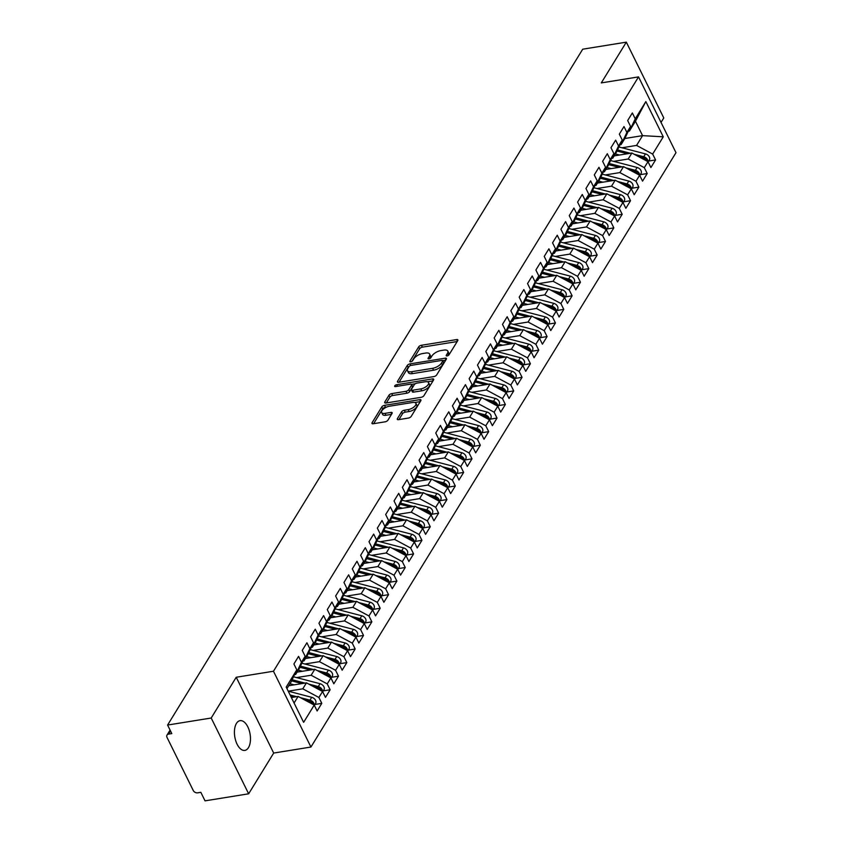 <?xml version="1.0" encoding="UTF-8"?>
<svg xmlns="http://www.w3.org/2000/svg" width="843" height="843" viewBox="0 0 843 843"><rect width="100%" height="100%" fill="white"/><g stroke="black" fill="none" stroke-linecap="round" stroke-linejoin="round"><path stroke-width="1.26" d="M447.106 355.925A1.612 0.717 -26.3 0 0 449.045 354.766L457.749 340.604A2.308 1.012 -26.3 0 0 457.865 339.887A2.308 1.012 -26.3 0 0 456.611 339.581L421.426 345.272A2.308 1.012 -26.3 0 0 418.655 346.916L409.951 361.089A1.612 0.717 -26.3 0 0 409.867 361.584A1.612 0.717 -26.3 0 0 410.741 361.795A1.612 0.717 -26.3 0 0 412.691 360.646L413.818 358.812A7.397 3.256 -26.3 0 1 422.691 353.533L425.62 353.059A7.397 3.256 -26.3 0 1 429.624 354.049A7.397 3.256 -26.3 0 1 429.256 356.315L428.128 358.149A1.612 0.717 -26.3 0 0 428.044 358.644A1.612 0.717 -26.3 0 0 428.929 358.855A1.612 0.717 -26.3 0 0 430.868 357.706L431.995 355.872A7.397 3.256 -26.3 0 1 440.868 350.593L443.797 350.119A7.397 3.256 -26.3 0 1 447.812 351.109A7.397 3.256 -26.3 0 1 447.433 353.375L446.305 355.209A1.612 0.717 -26.3 0 0 446.232 355.704A1.612 0.717 -26.3 0 0 447.106 355.925M248.443 747.657A15.058 7.756 80.8 0 0 249.191 730.375A15.058 7.756 80.8 0 0 240.044 720.66A15.058 7.756 80.8 0 0 236.451 723.399A15.058 7.756 80.8 0 0 235.703 740.681A15.058 7.756 80.8 0 0 244.849 750.396A15.058 7.756 80.8 0 0 248.443 747.657M397.401 418.634A2.308 1.012 -26.3 0 0 397.285 419.34A2.308 1.012 -26.3 0 0 398.539 419.656L408.412 418.054A2.308 1.012 -26.3 0 0 411.184 416.41L420.847 400.667A2.308 1.012 -26.3 0 0 420.963 399.961A2.308 1.012 -26.3 0 0 419.719 399.656L384.524 405.335A2.308 1.012 -26.3 0 0 381.753 406.99L372.09 422.722A2.308 1.012 -26.3 0 0 371.974 423.428A2.308 1.012 -26.3 0 0 373.228 423.744L385.146 421.816A2.308 1.012 -26.3 0 0 387.928 420.162L392.058 413.428A2.308 1.012 -26.3 0 0 392.174 412.722A2.308 1.012 -26.3 0 0 390.92 412.417L385.009 413.365A6.175 2.719 -26.3 0 1 381.658 412.543A6.175 2.719 -26.3 0 1 383.576 408.908A6.175 2.719 -26.3 0 1 389.392 406.231L412.554 402.49A6.175 2.719 -26.3 0 1 415.905 403.323A6.175 2.719 -26.3 0 1 413.997 406.958A6.175 2.719 -26.3 0 1 408.181 409.624L404.313 410.246A2.308 1.012 -26.3 0 0 401.542 411.9L397.401 418.634L397.917 419.677M661.038 122.414L663.778 117.946L626.328 42.15L582.713 49.2L167.588 725.054L171.803 733.589L168.611 734.095A3.53 2.592 -148.4 0 0 167.009 735.096A3.53 2.592 -148.4 0 0 167.03 737.425L193.247 790.481A3.53 2.592 -148.4 0 0 197.641 792.841L200.834 792.325L205.039 800.85L248.653 793.8L273.69 753.052L310.93 747.035L273.469 671.239L236.23 677.256L211.203 718.015L167.588 725.054M626.328 42.15L601.291 82.909L638.53 76.892L273.469 671.239M433.882 376.589A2.308 1.012 -26.3 0 0 436.663 374.935L446.326 359.202A2.308 1.012 -26.3 0 0 446.442 358.496A2.308 1.012 -26.3 0 0 445.188 358.18L410.004 363.87A2.308 1.012 -26.3 0 0 407.232 365.514L397.559 381.257A2.308 1.012 -26.3 0 0 397.443 381.963A2.308 1.012 -26.3 0 0 398.697 382.269L433.882 376.589M433.587 379.94L423.924 395.673A2.308 1.012 -26.3 0 1 421.152 397.316L385.957 403.007A2.308 1.012 -26.3 0 1 384.714 402.701A2.308 1.012 -26.3 0 1 384.829 401.985L388.96 395.251A2.308 1.012 -26.3 0 1 391.732 393.607L406.01 391.3A2.308 1.012 -26.3 0 0 408.781 389.656L411.521 385.188A2.308 1.012 -26.3 0 0 411.637 384.471A2.308 1.012 -26.3 0 0 410.393 384.166L395.536 386.568A1.612 0.717 -26.3 0 1 394.65 386.347A1.612 0.717 -26.3 0 1 395.156 385.399A1.612 0.717 -26.3 0 1 396.674 384.703L432.448 378.918A2.308 1.012 -26.3 0 1 433.702 379.234A2.308 1.012 -26.3 0 1 433.587 379.94M310.93 747.035L675.991 152.678L638.53 76.892M624.821 138.505L642.566 135.639L663.262 136.819L645.843 101.582L635.243 118.831L632.345 112.951L627.666 120.56L630.575 126.439L626.897 132.414L623.999 126.545L619.32 134.153L622.229 140.022L618.551 145.997L615.653 140.128L610.975 147.736L613.883 153.605L610.216 159.59L607.308 153.711L602.64 161.319L605.537 167.199L601.87 173.173L598.962 167.293L594.294 174.901L597.192 180.781L593.525 186.756L590.616 180.887L585.948 188.495L588.846 194.364L585.179 200.339L582.271 194.47L577.603 202.078L580.5 207.947L576.833 213.922L573.935 208.052L569.257 215.66L572.165 221.53L568.488 227.515L565.59 221.635L560.911 229.243L563.819 235.123L560.142 241.098L557.244 235.218L552.565 242.826L555.474 248.706L551.807 254.681L548.898 248.811L544.23 256.42L547.128 262.289L543.461 268.264L540.553 262.394L535.885 270.002L538.782 275.872L535.115 281.857L532.207 275.977L527.539 283.585L530.437 289.465L526.77 295.44L523.861 289.56L519.193 297.168L522.091 303.048L518.424 309.023L515.526 303.153L510.847 310.761L513.756 316.631L510.078 322.606L507.18 316.736L502.502 324.344L505.41 330.214L501.733 336.188L498.835 330.319L494.156 337.927L497.064 343.796L493.387 349.782L490.489 343.902L485.821 351.51L488.719 357.39L485.052 363.365L482.143 357.485L477.475 365.093L480.373 370.973L476.706 376.947L473.798 371.078L469.129 378.686L472.027 384.556L468.36 390.53L465.452 384.661L460.784 392.269L463.682 398.138L460.015 404.124L457.117 398.244L452.438 405.852L455.346 411.721L451.669 417.706L448.771 411.827L444.092 419.435L447.001 425.315L443.323 431.289L440.425 425.42L435.747 433.017L438.655 438.897L434.977 444.872L432.08 439.003L427.412 446.611L430.309 452.48L426.642 458.455L423.734 452.586L419.066 460.194L421.964 466.063L418.297 472.048L415.388 466.168L410.72 473.777L413.618 479.656L409.951 485.631L407.043 479.751L402.374 487.359L405.272 493.239L401.605 499.214L398.707 493.345L394.029 500.953L396.937 506.822L393.26 512.797L390.362 506.928L385.683 514.536L388.591 520.405L384.914 526.38L382.016 520.51L377.337 528.118L380.246 533.988L376.568 539.973L373.67 534.093L369.002 541.701L371.9 547.581L368.233 553.556L365.325 547.676L360.656 555.284L363.554 561.164L359.887 567.139L356.979 561.269L352.311 568.877L355.209 574.747L351.542 580.722L348.633 574.852L343.965 582.46L346.863 588.33L343.196 594.315L340.298 588.435L335.619 596.043L338.528 601.923L334.85 607.898L331.952 602.018L327.274 609.626L330.182 615.506L326.504 621.481L323.607 615.611L318.928 623.219L321.836 629.089L318.159 635.064L315.261 629.194L310.593 636.802L313.491 642.672L309.824 648.646L306.915 642.777L302.247 650.385L305.145 656.254L301.478 662.24L298.57 656.36L293.901 663.968L296.799 669.848L291.004 682.04L286.957 688.615M663.262 136.819L652.661 154.069L636.56 145.417L621.997 147.778M648.71 161.055L655.569 159.949L652.661 154.069M655.569 159.949L650.891 167.557L647.993 161.677L644.315 167.662L628.214 159.011L613.651 161.361M640.374 174.638L647.224 173.532L644.315 167.662M647.224 173.532L642.545 181.14L639.647 175.27L635.97 181.245L619.868 172.594L605.306 174.944M632.029 188.221L638.878 187.114L635.97 181.245M638.878 187.114L634.199 194.722L631.302 188.853L627.635 194.828L611.523 186.177L596.96 188.526M623.683 201.814L630.532 200.708L627.635 194.828M630.532 200.708L625.864 208.316L622.956 202.436L619.289 208.411L603.177 199.759L588.625 202.12M615.337 215.397L622.187 214.291L619.289 208.411M622.187 214.291L617.519 221.899L614.61 216.019L610.943 222.004L594.842 213.353L580.279 215.703M606.992 228.98L613.841 227.873L610.943 222.004M613.841 227.873L609.173 235.482L606.265 229.612L602.597 235.587L586.496 226.936L571.933 229.285M598.646 242.563L605.495 241.456L602.597 235.587M605.495 241.456L600.827 249.064L597.919 243.195L594.252 249.17L578.15 240.518L563.588 242.868M590.3 256.156L597.16 255.039L594.252 249.17M597.16 255.039L592.481 262.647L589.584 256.778L585.906 262.753L569.805 254.101L555.242 256.451M581.965 269.739L588.814 268.632L585.906 262.753M588.814 268.632L584.136 276.241L581.238 270.361L577.56 276.335L561.459 267.684L546.896 270.045M573.619 283.322L580.469 282.215L577.56 276.335M580.469 282.215L575.79 289.823L572.892 283.943L569.215 289.929L553.113 281.277L538.551 283.627M565.274 296.905L572.123 295.798L569.215 289.929M572.123 295.798L567.455 303.406L564.547 297.537L560.88 303.512L544.768 294.86L530.215 297.21M556.928 310.487L563.777 309.381L560.88 303.512M563.777 309.381L559.109 316.989L556.201 311.12L552.534 317.094L536.433 308.443L521.87 310.793M548.582 324.081L555.432 322.974L552.534 317.094M555.432 322.974L550.764 330.572L547.855 324.703L544.188 330.677L528.087 322.026L513.524 324.386M540.237 337.664L547.086 336.557L544.188 330.677M547.086 336.557L542.418 344.165L539.509 338.285L535.842 344.271L519.741 335.619L505.178 337.969M531.891 351.246L538.751 350.14L535.842 344.271M538.751 350.14L534.072 357.748L531.174 351.879L527.497 357.853L511.395 349.202L496.833 351.552M523.545 364.829L530.405 363.723L527.497 357.853M530.405 363.723L525.726 371.331L522.829 365.462L519.151 371.436L503.05 362.785L488.487 365.135M515.21 378.412L522.059 377.306L519.151 371.436M522.059 377.306L517.381 384.914L514.483 379.044L510.805 385.019L494.704 376.368L480.141 378.718M506.864 392.006L513.714 390.899L510.805 385.019M513.714 390.899L509.046 398.507L506.137 392.627L502.47 398.602L486.358 389.951L471.806 392.311M498.519 405.588L505.368 404.482L502.47 398.602M505.368 404.482L500.7 412.09L497.791 406.21L494.124 412.195L478.023 403.544L463.46 405.894M490.173 419.171L497.022 418.065L494.124 412.195M497.022 418.065L492.354 425.673L489.446 419.803L485.779 425.778L469.677 417.127L455.115 419.477M481.827 432.754L488.677 431.648L485.779 425.778M488.677 431.648L484.008 439.256L481.1 433.386L477.433 439.361L461.332 430.71L446.769 433.06M473.481 446.347L480.341 445.23L477.433 439.361M480.341 445.23L475.663 452.839L472.765 446.969L469.087 452.944L452.986 444.293L438.423 446.653M465.136 459.93L471.996 458.824L469.087 452.944M471.996 458.824L467.317 466.432L464.419 460.552L460.742 466.537L444.64 457.875L430.078 460.236M456.801 473.513L463.65 472.407L460.742 466.537M463.65 472.407L458.971 480.015L456.074 474.135L452.396 480.12L436.295 471.469L421.732 473.819M448.455 487.096L455.304 485.989L452.396 480.12M455.304 485.989L450.636 493.598L447.728 487.728L444.061 493.703L427.949 485.052L413.397 487.402M440.109 500.679L446.959 499.572L444.061 493.703M446.959 499.572L442.29 507.18L439.382 501.311L435.715 507.286L419.603 498.634L405.051 500.984M431.764 514.272L438.613 513.166L435.715 507.286M438.613 513.166L433.945 520.774L431.036 514.894L427.369 520.869L411.268 512.217L396.705 514.578M423.418 527.855L430.267 526.749L427.369 520.869M430.267 526.749L425.599 534.357L422.691 528.477L419.024 534.462L402.922 525.811L388.36 528.161M415.072 541.438L421.932 540.331L419.024 534.462M421.932 540.331L417.253 547.939L414.356 542.07L410.678 548.045L394.577 539.394L380.014 541.743M406.726 555.021L413.586 553.914L410.678 548.045M413.586 553.914L408.908 561.522L406.01 555.653L402.332 561.628L386.231 552.976L371.668 555.326M398.391 568.614L405.241 567.497L402.332 561.628M405.241 567.497L400.562 575.105L397.664 569.236L393.987 575.211L377.885 566.559L363.322 568.909M390.046 582.197L396.895 581.09L393.987 575.211M396.895 581.09L392.227 588.699L389.318 582.819L385.651 588.793L369.54 580.142L354.987 582.502M381.7 595.78L388.549 594.673L385.651 588.793M388.549 594.673L383.881 602.281L380.973 596.401L377.306 602.387L361.194 593.735L346.642 596.085M373.354 609.363L380.204 608.256L377.306 602.387M380.204 608.256L375.535 615.864L372.627 609.995L368.96 615.97L352.859 607.318L338.296 609.668M365.008 622.945L371.858 621.839L368.96 615.97M371.858 621.839L367.19 629.447L364.281 623.578L360.614 629.552L344.513 620.901L329.95 623.251M356.663 636.539L363.523 635.432L360.614 629.552M363.523 635.432L358.844 643.04L355.946 637.16L352.269 643.135L336.167 634.484L321.604 636.844M348.317 650.122L355.177 649.015L352.269 643.135M355.177 649.015L350.498 656.623L347.601 650.743L343.923 656.729L327.822 648.077L313.259 650.427M339.982 663.704L346.831 662.598L343.923 656.729M346.831 662.598L342.153 670.206L339.255 664.337L335.577 670.311L319.476 661.66L304.913 664.01M331.636 677.287L338.486 676.181L335.577 670.311M338.486 676.181L333.817 683.789L330.909 677.92L327.242 683.894L311.13 675.243L296.578 677.593M323.291 690.87L330.14 689.764L327.242 683.894M330.14 689.764L325.472 697.372L322.563 691.502L318.896 697.477L302.785 688.826L288.232 691.176M314.945 704.463L321.794 703.357L318.896 697.477M321.794 703.357L317.126 710.965L314.218 705.085L303.628 722.335L286.209 687.098L296.799 669.848M294.534 674.611L295.672 674.432L299.339 668.446L305.145 656.254M301.478 662.24L295.672 674.432M294.07 703.02L298.116 696.434L291.362 697.53M300.403 697.667L309.95 700.154A4.71 3.467 31.6 0 1 313.796 703.178A4.71 3.467 31.6 0 1 314.207 705.075L298.116 696.434M302.879 661.028L304.017 660.838L307.684 654.863L313.491 642.672M309.824 648.646L304.017 660.838M302.785 688.826L306.462 682.851L288.738 685.717M322.563 691.502L306.462 682.851M311.225 647.445L312.363 647.255L316.03 641.281L321.836 629.089M318.159 635.064L312.363 647.255M311.13 675.243L314.808 669.268L297.084 672.124M330.909 677.92L314.808 669.268M319.571 633.852L320.709 633.673L324.376 627.698L330.182 615.506M326.504 621.481L320.709 633.673M319.476 661.66L323.154 655.675L305.429 658.541M325.44 656.908L334.987 659.395A4.71 3.467 31.6 0 1 338.833 662.419A4.71 3.467 31.6 0 1 339.234 664.326L323.154 655.675M327.906 620.269L329.044 620.09L332.722 614.104L338.528 601.923M334.85 607.898L329.044 620.09M327.822 648.077L331.489 642.092L313.775 644.958M333.786 643.325L343.333 645.812A4.71 3.467 31.6 0 1 347.168 648.836A4.71 3.467 31.6 0 1 347.579 650.743L331.489 642.092M336.252 606.686L337.39 606.496L341.067 600.522L346.863 588.33M343.196 594.315L337.39 606.496M336.167 634.484L339.834 628.509L322.121 631.375M355.946 637.16L339.834 628.509M344.597 593.103L345.735 592.914L349.413 586.939L355.209 574.747M351.542 580.722L345.735 592.914M344.513 620.901L348.18 614.926L330.456 617.793M350.467 616.159L360.014 618.646A4.71 3.467 31.6 0 1 363.86 621.67A4.71 3.467 31.6 0 1 364.271 623.567L348.18 614.926M352.943 579.52L354.081 579.331L357.748 573.356L363.554 561.164M359.887 567.139L354.081 579.331M352.859 607.318L356.526 601.344L338.802 604.199M372.627 609.995L356.526 601.344M361.289 565.927L362.427 565.748L366.094 559.773L371.9 547.581M368.233 553.556L362.427 565.748M361.194 593.735L364.871 587.75L347.147 590.616M367.158 588.983L376.705 591.47A4.71 3.467 31.6 0 1 380.551 594.494A4.71 3.467 31.6 0 1 380.962 596.401L364.871 587.75M369.634 552.344L370.772 552.165L374.44 546.18L380.246 533.988M376.568 539.973L370.772 552.165M369.54 580.142L373.217 574.167L355.493 577.034M375.504 575.4L385.051 577.887A4.71 3.467 31.6 0 1 388.897 580.911A4.71 3.467 31.6 0 1 389.308 582.808L373.217 574.167M377.98 538.761L379.118 538.572L382.785 532.597L388.591 520.405M384.914 526.38L379.118 538.572M377.885 566.559L381.563 560.584L363.839 563.451M397.664 569.236L381.563 560.584M386.315 525.178L387.464 524.989L391.131 519.014L396.937 506.822M393.26 512.797L387.464 524.989M386.231 552.976L389.898 547.002L372.184 549.857M392.195 548.224L401.742 550.721A4.71 3.467 31.6 0 1 405.578 553.746A4.71 3.467 31.6 0 1 405.989 555.642L389.898 547.002M394.661 511.585L395.799 511.406L399.477 505.431L405.272 493.239M401.605 499.214L395.799 511.406M394.577 539.394L398.244 533.419L380.53 536.274M400.541 534.641L410.077 537.128A4.71 3.467 31.6 0 1 413.924 540.163A4.71 3.467 31.6 0 1 414.334 542.06L398.244 533.419M403.007 498.002L404.145 497.823L407.822 491.838L413.618 479.656M409.951 485.631L404.145 497.823M402.922 525.811L406.589 519.825L388.865 522.692M422.691 528.477L406.589 519.825M411.352 484.419L412.49 484.24L416.157 478.255L421.964 466.063M418.297 472.048L412.49 484.24M411.268 512.217L414.935 506.243L397.211 509.109M431.036 514.894L414.935 506.243M419.698 470.837L420.836 470.647L424.503 464.672L430.309 452.48M426.642 458.455L420.836 470.647M419.603 498.634L423.281 492.66L405.557 495.526M425.567 493.893L435.114 496.379A4.71 3.467 31.6 0 1 438.961 499.404A4.71 3.467 31.6 0 1 439.372 501.3L423.281 492.66M428.044 457.254L429.182 457.064L432.849 451.089L438.655 438.897M434.977 444.872L429.182 457.064M427.949 485.052L431.627 479.077L413.902 481.933M433.913 480.299L443.46 482.797A4.71 3.467 31.6 0 1 447.306 485.821A4.71 3.467 31.6 0 1 447.717 487.718L431.627 479.077M436.389 443.66L437.528 443.481L441.195 437.506L447.001 425.315M443.323 431.289L437.528 443.481M436.295 471.469L439.972 465.484L422.248 468.35M442.259 466.716L451.806 469.203A4.71 3.467 31.6 0 1 455.652 472.228A4.71 3.467 31.6 0 1 456.052 474.135L439.972 465.484M444.725 430.078L445.873 429.898L449.54 423.913L455.346 411.721M451.669 417.706L445.873 429.898M444.64 457.875L448.307 451.901L430.594 454.767M464.419 460.552L448.307 451.901M453.07 416.495L454.208 416.305L457.886 410.33L463.682 398.138M460.015 404.124L454.208 416.305M452.986 444.293L456.653 438.318L438.94 441.184M458.95 439.551L468.487 442.038A4.71 3.467 31.6 0 1 472.333 445.062A4.71 3.467 31.6 0 1 472.744 446.959L456.653 438.318M461.416 402.912L462.554 402.722L466.232 396.747L472.027 384.556M468.36 390.53L462.554 402.722M461.332 430.71L464.999 424.735L447.285 427.601M481.1 433.386L464.999 424.735M469.762 389.318L470.9 389.139L474.577 383.165L480.373 370.973M476.706 376.947L470.9 389.139M469.677 417.127L473.344 411.152L455.62 414.008M489.446 419.803L473.344 411.152M478.107 375.736L479.245 375.556L482.913 369.582L488.719 357.39M485.052 363.365L479.245 375.556M478.023 403.544L481.69 397.559L463.966 400.425M483.977 398.792L493.524 401.279A4.71 3.467 31.6 0 1 497.37 404.303A4.71 3.467 31.6 0 1 497.781 406.21L481.69 397.559M486.453 362.153L487.591 361.974L491.258 355.988L497.064 343.796M493.387 349.782L487.591 361.974M486.358 389.951L490.036 383.976L472.312 386.842M492.323 385.209L501.87 387.696A4.71 3.467 31.6 0 1 505.716 390.72A4.71 3.467 31.6 0 1 506.127 392.617L490.036 383.976M494.799 348.57L495.937 348.38L499.604 342.406L505.41 330.214M501.733 336.188L495.937 348.38M494.704 376.368L498.382 370.393L480.658 373.259M514.483 379.044L498.382 370.393M503.134 334.987L504.283 334.797L507.95 328.823L513.756 316.631M510.078 322.606L504.283 334.797M503.05 362.785L506.727 356.81L489.003 359.666M509.014 358.033L518.561 360.53A4.71 3.467 31.6 0 1 522.397 363.554A4.71 3.467 31.6 0 1 522.808 365.451L506.727 356.81M511.48 321.394L512.618 321.215L516.295 315.24L522.091 303.048M518.424 309.023L512.618 321.215M511.395 349.202L515.062 343.217L497.349 346.083M531.174 351.879L515.062 343.217M519.825 307.811L520.963 307.632L524.641 301.646L530.437 289.465M526.77 295.44L520.963 307.632M519.741 335.619L523.408 329.634L505.695 332.5M525.695 330.867L535.242 333.354A4.71 3.467 31.6 0 1 539.088 336.378A4.71 3.467 31.6 0 1 539.499 338.285L523.408 329.634M528.171 294.228L529.309 294.038L532.987 288.064L538.782 275.872M535.115 281.857L529.309 294.038M528.087 322.026L531.754 316.051L514.03 318.917M534.04 317.284L543.587 319.771A4.71 3.467 31.6 0 1 547.434 322.795A4.71 3.467 31.6 0 1 547.845 324.692L531.754 316.051M536.517 280.645L537.655 280.456L541.322 274.481L547.128 262.289M543.461 268.264L537.655 280.456M536.433 308.443L540.1 302.468L522.375 305.335M556.201 311.12L540.1 302.468M544.863 267.062L546.001 266.873L549.668 260.898L555.474 248.706M551.807 254.681L546.001 266.873M544.768 294.86L548.445 288.886L530.721 291.741M550.732 290.108L560.279 292.605A4.71 3.467 31.6 0 1 564.125 295.63A4.71 3.467 31.6 0 1 564.536 297.526L548.445 288.886M553.208 253.469L554.346 253.29L558.013 247.315L563.819 235.123M560.142 241.098L554.346 253.29M553.113 281.277L556.791 275.292L539.067 278.158M559.078 276.525L568.625 279.012A4.71 3.467 31.6 0 1 572.471 282.036A4.71 3.467 31.6 0 1 572.871 283.943L556.791 275.292M561.543 239.886L562.692 239.707L566.359 233.722L572.165 221.53M568.488 227.515L562.692 239.707M561.459 267.684L565.137 261.709L547.413 264.576M581.238 270.361L565.137 261.709M569.889 226.303L571.027 226.114L574.705 220.139L580.5 207.947M576.833 213.922L571.027 226.114M569.805 254.101L573.472 248.127L555.758 250.993M589.584 256.778L573.472 248.127M578.235 212.721L579.373 212.531L583.05 206.556L588.846 194.364M585.179 200.339L579.373 212.531M578.15 240.518L581.818 234.544L564.104 237.399M584.104 235.766L593.651 238.263A4.71 3.467 31.6 0 1 597.497 241.288A4.71 3.467 31.6 0 1 597.908 243.184L581.818 234.544M586.58 199.127L587.719 198.948L591.396 192.973L597.192 180.781M593.525 186.756L587.719 198.948M586.496 226.936L590.163 220.961L572.439 223.816M592.45 222.183L601.997 224.67A4.71 3.467 31.6 0 1 605.843 227.705A4.71 3.467 31.6 0 1 606.254 229.602L590.163 220.961M594.926 185.544L596.064 185.365L599.731 179.38L605.537 167.199M601.87 173.173L596.064 185.365M594.842 213.353L598.509 207.367L580.785 210.234M600.796 208.6L610.343 211.087A4.71 3.467 31.6 0 1 614.189 214.111A4.71 3.467 31.6 0 1 614.6 216.019L598.509 207.367M603.272 171.961L604.41 171.782L608.077 165.797L613.883 153.605M610.216 159.59L604.41 171.782M603.177 199.759L606.855 193.785L589.131 196.651M622.956 202.436L606.855 193.785M611.618 158.379L612.756 158.189L616.423 152.214L622.229 140.022M618.551 145.997L612.756 158.189M611.523 186.177L615.2 180.202L597.476 183.068M617.487 181.435L627.034 183.922A4.71 3.467 31.6 0 1 630.88 186.946A4.71 3.467 31.6 0 1 631.281 188.843L615.2 180.202M619.953 144.796L621.101 144.606L624.768 138.631L630.575 126.439M626.897 132.414L621.101 144.606M619.868 172.594L623.546 166.619L605.822 169.475M639.647 175.27L623.546 166.619M628.298 131.202L629.436 131.023L635.453 121.244L645.843 101.582M635.243 118.831L629.436 131.023M628.214 159.011L631.881 153.026L614.168 155.892M647.993 161.677L631.881 153.026M211.203 718.015L248.653 793.8M273.69 753.052L236.23 677.256M636.56 145.417L642.566 135.639L635.453 121.244M448.234 355.493L448.371 355.272A7.397 3.256 -26.3 0 0 448.739 353.006L447.812 351.109M429.624 354.049L430.562 355.946A7.397 3.256 -26.3 0 1 430.193 358.212L430.056 358.433M457.169 341.541L422.364 347.158A2.308 1.012 -26.3 0 0 419.593 348.812L411.879 361.373M442.765 360.614L443.703 362.511A1.612 0.717 -26.3 0 1 443.618 363.006L442.68 361.11A1.612 0.717 -26.3 0 0 442.765 360.614A1.612 0.717 -26.3 0 0 441.89 360.393L411.005 365.388A1.612 0.717 -26.3 0 0 409.066 366.547A2.308 1.012 -26.3 0 0 408.16 367.411L399.076 382.206M445.747 360.14L442.765 360.625M443.618 363.006L442.438 364.935A7.397 3.256 -26.3 0 1 433.555 370.214L412.448 373.628A7.397 3.256 -26.3 0 1 408.444 372.638L407.506 370.741A7.397 3.256 -26.3 0 1 407.875 368.475L409.066 366.547M407.506 370.741A7.397 3.256 -26.3 0 0 411.51 371.731L432.617 368.317A7.397 3.256 -26.3 0 0 441.5 363.048L442.68 361.11M386.336 402.943L389.898 397.148L388.96 395.251M411.637 384.471L412.575 386.368A2.308 1.012 -26.3 0 1 412.459 387.074L409.719 391.542A2.308 1.012 -26.3 0 1 406.948 393.196L392.669 395.504A2.308 1.012 -26.3 0 0 389.898 397.148M411.542 384.345L415.388 383.723M427.369 381.784L433.007 380.878M420.815 388.908A6.175 2.719 -26.3 0 0 426.632 386.242A6.175 2.719 -26.3 0 0 428.55 382.606A6.175 2.719 -26.3 0 0 425.199 381.774L417.032 383.091A2.308 1.012 -26.3 0 0 414.261 384.745L411.521 389.213A2.308 1.012 -26.3 0 0 411.405 389.919A2.308 1.012 -26.3 0 0 412.649 390.225L420.815 388.908L421.753 390.804A6.175 2.719 -26.3 0 0 427.57 388.128A6.175 2.719 -26.3 0 0 429.477 384.492L428.55 382.606M411.405 389.919L412.332 391.816A2.308 1.012 -26.3 0 0 413.586 392.121L412.649 390.225M421.753 390.804L413.586 392.121M415.905 403.323L416.842 405.22A6.175 2.719 -26.3 0 1 414.925 408.855A6.175 2.719 -26.3 0 1 409.108 411.521L405.251 412.143A2.308 1.012 -26.3 0 0 402.48 413.797L398.918 419.593M381.658 412.543L382.596 414.44A6.175 2.719 -26.3 0 0 385.946 415.262L385.009 413.365M391.489 414.366L385.946 415.262M386.726 407.032L385.462 407.232A2.308 1.012 -26.3 0 0 382.69 408.887L373.607 423.681M420.278 401.605L414.724 402.511M648.141 161.993L649.342 160.033A4.71 3.467 -148.4 0 0 649.321 156.924A4.71 3.467 -148.4 0 0 645.475 153.9L618.92 146.977M634.178 154.258L643.725 156.745A4.71 3.467 31.6 0 1 647.561 159.77A4.71 3.467 31.6 0 1 647.972 161.677M638.731 156.714L643.051 157.831A4.71 3.467 31.6 0 1 646.897 160.865A4.71 3.467 31.6 0 1 647.034 161.171M616.981 151.034L627.403 153.753M619.563 155.017L615.369 153.932M617.519 149.917L630.385 153.268M639.795 175.576L640.996 173.616A4.71 3.467 -148.4 0 0 640.975 170.507A4.71 3.467 -148.4 0 0 637.129 167.483L610.574 160.56M625.833 167.841L635.38 170.339A4.71 3.467 31.6 0 1 639.215 173.363A4.71 3.467 31.6 0 1 639.626 175.26M630.385 170.297L634.705 171.424A4.71 3.467 31.6 0 1 638.551 174.448A4.71 3.467 31.6 0 1 638.688 174.754M608.635 164.627L619.057 167.335M611.217 168.611L607.023 167.515M609.173 163.5L622.039 166.861M631.449 189.159L632.661 187.199A4.71 3.467 -148.4 0 0 632.629 184.09A4.71 3.467 -148.4 0 0 628.783 181.066L602.229 174.143M622.05 183.879L626.36 185.007A4.71 3.467 31.6 0 1 630.206 188.031A4.71 3.467 31.6 0 1 630.343 188.337M600.3 178.21L610.711 180.929M602.871 182.193L598.688 181.097M600.827 177.083L613.693 180.444M623.103 202.742L624.315 200.782A4.71 3.467 -148.4 0 0 624.284 197.673A4.71 3.467 -148.4 0 0 620.437 194.649L593.883 187.726M609.141 195.018L618.688 197.504A4.71 3.467 31.6 0 1 622.534 200.529A4.71 3.467 31.6 0 1 622.945 202.425M613.704 197.462L618.024 198.59A4.71 3.467 31.6 0 1 621.86 201.614A4.71 3.467 31.6 0 1 621.997 201.92M591.955 191.793L602.366 194.512M594.536 195.776L590.342 194.68M592.481 190.676L605.358 194.027M614.768 216.324L615.97 214.364A4.71 3.467 -148.4 0 0 615.938 211.266A4.71 3.467 -148.4 0 0 612.092 208.232L585.537 201.308M605.358 211.045L609.679 212.173A4.71 3.467 31.6 0 1 613.514 215.197A4.71 3.467 31.6 0 1 613.662 215.513M583.609 205.376L594.02 208.095M586.191 209.359L581.997 208.274M584.136 204.259L597.013 207.61M606.423 229.918L607.624 227.958A4.71 3.467 -148.4 0 0 607.592 224.849A4.71 3.467 -148.4 0 0 603.757 221.825L577.202 214.902M597.013 224.638L601.333 225.766A4.71 3.467 31.6 0 1 605.179 228.79A4.71 3.467 31.6 0 1 605.316 229.096M575.263 218.969L585.685 221.677M577.845 222.942L573.651 221.857M575.801 217.842L588.667 221.193M598.077 243.501L599.278 241.541A4.71 3.467 -148.4 0 0 599.247 238.432A4.71 3.467 -148.4 0 0 595.411 235.408L568.856 228.485M588.667 238.221L592.987 239.349A4.71 3.467 31.6 0 1 596.833 242.373A4.71 3.467 31.6 0 1 596.97 242.679M566.918 232.552L577.339 235.26M569.499 236.535L565.305 235.439M567.455 231.425L580.321 234.786M589.731 257.083L590.932 255.123A4.71 3.467 -148.4 0 0 590.911 252.015A4.71 3.467 -148.4 0 0 587.065 248.991L560.511 242.067M575.769 249.359L585.316 251.846A4.71 3.467 31.6 0 1 589.152 254.871A4.71 3.467 31.6 0 1 589.563 256.767M580.321 251.804L584.642 252.932A4.71 3.467 31.6 0 1 588.488 255.956A4.71 3.467 31.6 0 1 588.625 256.261M558.572 246.135L568.993 248.854M561.153 250.118L556.96 249.022M559.109 245.018L571.975 248.369M581.385 270.666L582.587 268.706A4.71 3.467 -148.4 0 0 582.566 265.598A4.71 3.467 -148.4 0 0 578.72 262.573L552.165 255.65M567.423 262.942L576.97 265.429A4.71 3.467 31.6 0 1 580.806 268.453A4.71 3.467 31.6 0 1 581.217 270.35M571.975 265.387L576.296 266.514A4.71 3.467 31.6 0 1 580.142 269.539A4.71 3.467 31.6 0 1 580.279 269.855M550.226 259.718L560.648 262.436M552.808 263.701L548.614 262.605M550.764 258.601L563.63 261.952M573.04 284.249L574.241 282.3A4.71 3.467 -148.4 0 0 574.22 279.191A4.71 3.467 -148.4 0 0 570.374 276.167L543.819 269.244M563.64 278.98L567.95 280.097A4.71 3.467 31.6 0 1 571.796 283.132A4.71 3.467 31.6 0 1 571.933 283.438M541.891 273.301L552.302 276.019M544.462 277.284L540.279 276.198M542.418 272.184L555.284 275.535M564.694 297.842L565.906 295.882A4.71 3.467 -148.4 0 0 565.874 292.774A4.71 3.467 -148.4 0 0 562.028 289.75L535.474 282.826M555.295 292.563L559.615 293.691A4.71 3.467 31.6 0 1 563.451 296.715A4.71 3.467 31.6 0 1 563.588 297.021M533.545 286.894L543.956 289.602M536.116 290.877L531.933 289.781M534.072 285.766L546.949 289.128M556.359 311.425L557.56 309.465A4.71 3.467 -148.4 0 0 557.529 306.357A4.71 3.467 -148.4 0 0 553.682 303.332L527.128 296.409M542.386 303.701L551.933 306.188A4.71 3.467 31.6 0 1 555.779 309.212A4.71 3.467 31.6 0 1 556.19 311.109M546.949 306.146L551.269 307.274A4.71 3.467 31.6 0 1 555.105 310.298A4.71 3.467 31.6 0 1 555.252 310.603M525.2 300.477L535.611 303.195M527.781 304.46L523.587 303.364M525.726 299.349L538.603 302.711M548.013 325.008L549.215 323.048A4.71 3.467 -148.4 0 0 549.183 319.94A4.71 3.467 -148.4 0 0 545.347 316.915L518.793 309.992M538.603 319.729L542.924 320.856A4.71 3.467 31.6 0 1 546.77 323.881A4.71 3.467 31.6 0 1 546.907 324.186M516.854 314.06L527.275 316.778M519.436 318.043L515.242 316.947M517.391 312.943L530.258 316.294M539.668 338.591L540.869 336.631A4.71 3.467 -148.4 0 0 540.837 333.533A4.71 3.467 -148.4 0 0 537.002 330.498L510.447 323.575M530.258 333.312L534.578 334.439A4.71 3.467 31.6 0 1 538.424 337.463A4.71 3.467 31.6 0 1 538.561 337.78M508.508 327.642L518.93 330.361M511.09 331.626L506.896 330.53M509.046 326.526L521.912 329.876M531.322 352.184L532.523 350.224A4.71 3.467 -148.4 0 0 532.502 347.116A4.71 3.467 -148.4 0 0 528.656 344.092L502.101 337.168M517.36 344.45L526.907 346.937A4.71 3.467 31.6 0 1 530.742 349.961A4.71 3.467 31.6 0 1 531.153 351.868M521.912 346.905L526.232 348.033A4.71 3.467 31.6 0 1 530.078 351.057A4.71 3.467 31.6 0 1 530.215 351.362M500.162 341.225L510.584 343.944M502.744 345.209L498.55 344.123M500.7 340.108L513.566 343.459M522.976 365.767L524.177 363.807A4.71 3.467 -148.4 0 0 524.156 360.699A4.71 3.467 -148.4 0 0 520.31 357.674L493.756 350.751M513.566 360.488L517.887 361.615A4.71 3.467 31.6 0 1 521.733 364.64A4.71 3.467 31.6 0 1 521.87 364.945M491.817 354.819L502.238 357.527M494.398 358.802L490.204 357.706M492.354 353.691L505.22 357.053M514.63 379.35L515.832 377.39A4.71 3.467 -148.4 0 0 515.811 374.281A4.71 3.467 -148.4 0 0 511.964 371.257L485.41 364.334M500.668 371.626L510.215 374.113A4.71 3.467 31.6 0 1 514.061 377.137A4.71 3.467 31.6 0 1 514.462 379.034M505.231 374.071L509.541 375.198A4.71 3.467 31.6 0 1 513.387 378.222A4.71 3.467 31.6 0 1 513.524 378.528M483.471 368.402L493.893 371.12M486.053 372.385L481.869 371.289M484.008 367.274L496.875 370.635M506.285 392.933L507.497 390.973A4.71 3.467 -148.4 0 0 507.465 387.864A4.71 3.467 -148.4 0 0 503.619 384.84L477.064 377.917M496.885 387.654L501.206 388.781A4.71 3.467 31.6 0 1 505.041 391.805A4.71 3.467 31.6 0 1 505.178 392.111M475.136 381.984L485.547 384.703M477.707 385.968L473.524 384.872M475.663 380.867L488.54 384.218M497.95 406.516L499.151 404.556A4.71 3.467 -148.4 0 0 499.119 401.458A4.71 3.467 -148.4 0 0 495.273 398.433L468.719 391.5M488.54 401.247L492.86 402.364A4.71 3.467 31.6 0 1 496.696 405.388A4.71 3.467 31.6 0 1 496.843 405.704M466.79 395.567L477.201 398.286M469.372 399.55L465.178 398.465M467.317 394.45L480.194 397.801M489.604 420.109L490.805 418.149A4.71 3.467 -148.4 0 0 490.774 415.041A4.71 3.467 -148.4 0 0 486.927 412.016L460.383 405.093M475.631 412.375L485.178 414.861A4.71 3.467 31.6 0 1 489.024 417.896A4.71 3.467 31.6 0 1 489.435 419.793M480.194 414.83L484.514 415.957A4.71 3.467 31.6 0 1 488.36 418.982A4.71 3.467 31.6 0 1 488.497 419.287M458.444 409.161L468.866 411.869M461.026 413.144L456.832 412.048M458.982 408.033L471.848 411.395M481.258 433.692L482.459 431.732A4.71 3.467 -148.4 0 0 482.428 428.623A4.71 3.467 -148.4 0 0 478.592 425.599L452.038 418.676M467.285 425.957L476.832 428.455A4.71 3.467 31.6 0 1 480.679 431.479A4.71 3.467 31.6 0 1 481.09 433.376M471.848 428.413L476.169 429.54A4.71 3.467 31.6 0 1 480.015 432.564A4.71 3.467 31.6 0 1 480.152 432.87M450.099 422.743L460.52 425.462M452.68 426.727L448.487 425.631M450.636 421.616L463.502 424.977M472.912 447.275L474.114 445.315A4.71 3.467 -148.4 0 0 474.093 442.206A4.71 3.467 -148.4 0 0 470.246 439.182L443.692 432.259M463.502 441.995L467.823 443.123A4.71 3.467 31.6 0 1 471.669 446.147A4.71 3.467 31.6 0 1 471.806 446.453M441.753 436.326L452.175 439.045M444.335 440.309L440.141 439.214M442.29 435.209L455.157 438.56M464.567 460.858L465.768 458.898A4.71 3.467 -148.4 0 0 465.747 455.789A4.71 3.467 -148.4 0 0 461.901 452.765L435.346 445.842M450.605 453.134L460.152 455.62A4.71 3.467 31.6 0 1 463.987 458.645A4.71 3.467 31.6 0 1 464.398 460.541M455.157 455.578L459.477 456.706A4.71 3.467 31.6 0 1 463.323 459.73A4.71 3.467 31.6 0 1 463.46 460.046M433.407 449.909L443.829 452.628M435.989 453.892L431.795 452.796M433.945 448.792L446.811 452.143M456.221 474.451L457.422 472.491A4.71 3.467 -148.4 0 0 457.401 469.382A4.71 3.467 -148.4 0 0 453.555 466.358L427.001 459.435M446.822 469.172L451.131 470.289A4.71 3.467 31.6 0 1 454.978 473.323A4.71 3.467 31.6 0 1 455.115 473.629M425.062 463.492L435.483 466.211M427.643 467.475L423.449 466.39M425.599 462.375L438.465 465.726M447.875 488.034L449.087 486.074A4.71 3.467 -148.4 0 0 449.056 482.965A4.71 3.467 -148.4 0 0 445.209 479.941L418.655 473.018M438.476 482.754L442.796 483.882A4.71 3.467 31.6 0 1 446.632 486.906A4.71 3.467 31.6 0 1 446.769 487.212M416.727 477.085L427.138 479.793M419.298 481.068L415.114 479.973M417.253 475.958L430.13 479.319M439.54 501.617L440.741 499.657A4.71 3.467 -148.4 0 0 440.71 496.548A4.71 3.467 -148.4 0 0 436.864 493.524L410.309 486.601M430.13 496.337L434.451 497.465A4.71 3.467 31.6 0 1 438.286 500.489A4.71 3.467 31.6 0 1 438.434 500.795M408.381 490.668L418.792 493.387M410.962 494.651L406.769 493.555M408.908 489.541L421.785 492.902M431.194 515.199L432.396 513.239A4.71 3.467 -148.4 0 0 432.364 510.131A4.71 3.467 -148.4 0 0 428.518 507.107L401.974 500.184M417.222 507.475L426.769 509.962A4.71 3.467 31.6 0 1 430.615 512.987A4.71 3.467 31.6 0 1 431.026 514.883M421.785 509.92L426.105 511.048A4.71 3.467 31.6 0 1 429.951 514.072A4.71 3.467 31.6 0 1 430.088 514.378M400.035 504.251L410.446 506.97M402.617 508.234L398.423 507.138M400.573 503.134L413.439 506.485M422.849 528.782L424.05 526.822A4.71 3.467 -148.4 0 0 424.018 523.724A4.71 3.467 -148.4 0 0 420.183 520.689L393.628 513.766M408.876 521.058L418.423 523.545A4.71 3.467 31.6 0 1 422.269 526.569A4.71 3.467 31.6 0 1 422.68 528.477M413.439 523.514L417.759 524.631A4.71 3.467 31.6 0 1 421.605 527.655A4.71 3.467 31.6 0 1 421.742 527.971M391.689 517.834L402.111 520.553M394.271 521.817L390.077 520.732M392.227 516.717L405.093 520.068M414.503 542.376L415.704 540.416A4.71 3.467 -148.4 0 0 415.683 537.307A4.71 3.467 -148.4 0 0 411.837 534.283L385.283 527.36M405.093 537.096L409.413 538.224A4.71 3.467 31.6 0 1 413.26 541.248A4.71 3.467 31.6 0 1 413.397 541.554M383.344 531.427L393.765 534.135M385.925 535.4L381.731 534.314M383.881 530.3L396.747 533.661M406.157 555.958L407.359 553.999A4.71 3.467 -148.4 0 0 407.338 550.89A4.71 3.467 -148.4 0 0 403.491 547.866L376.937 540.943M396.747 550.679L401.068 551.807A4.71 3.467 31.6 0 1 404.914 554.831A4.71 3.467 31.6 0 1 405.051 555.137M374.998 545.01L385.42 547.729M377.58 548.993L373.386 547.897M375.535 543.883L388.402 547.244M397.812 569.541L399.013 567.581A4.71 3.467 -148.4 0 0 398.992 564.473A4.71 3.467 -148.4 0 0 395.146 561.449L368.591 554.525M383.85 561.817L393.396 564.304A4.71 3.467 31.6 0 1 397.243 567.328A4.71 3.467 31.6 0 1 397.643 569.225M388.412 564.262L392.722 565.39A4.71 3.467 31.6 0 1 396.568 568.414A4.71 3.467 31.6 0 1 396.705 568.719M366.652 558.593L377.074 561.312M369.234 562.576L365.04 561.48M367.19 557.476L380.056 560.827M389.466 583.124L390.678 581.164A4.71 3.467 -148.4 0 0 390.646 578.056A4.71 3.467 -148.4 0 0 386.8 575.031L360.246 568.108M380.067 577.845L384.387 578.972A4.71 3.467 31.6 0 1 388.223 581.997A4.71 3.467 31.6 0 1 388.36 582.313M358.317 572.176L368.728 574.894M360.888 576.159L356.705 575.063M358.844 571.059L371.721 574.41M381.131 596.707L382.332 594.758A4.71 3.467 -148.4 0 0 382.3 591.649A4.71 3.467 -148.4 0 0 378.454 588.625L351.9 581.702M371.721 591.438L376.041 592.555A4.71 3.467 31.6 0 1 379.877 595.59A4.71 3.467 31.6 0 1 380.024 595.896M349.971 585.759L360.382 588.477M352.553 589.742L348.359 588.656M350.498 584.642L363.375 587.992M372.785 610.3L373.986 608.34A4.71 3.467 -148.4 0 0 373.955 605.232A4.71 3.467 -148.4 0 0 370.109 602.208L343.565 595.284M358.812 602.566L368.359 605.063A4.71 3.467 31.6 0 1 372.206 608.088A4.71 3.467 31.6 0 1 372.617 609.984M363.375 605.021L367.696 606.149A4.71 3.467 31.6 0 1 371.542 609.173A4.71 3.467 31.6 0 1 371.679 609.478M341.626 599.352L352.037 602.06M344.207 603.335L340.014 602.239M342.163 598.224L355.029 601.586M364.439 623.883L365.641 621.923A4.71 3.467 -148.4 0 0 365.609 618.815A4.71 3.467 -148.4 0 0 361.773 615.79L335.219 608.867M355.029 618.604L359.35 619.731A4.71 3.467 31.6 0 1 363.196 622.756A4.71 3.467 31.6 0 1 363.333 623.061M333.28 612.935L343.702 615.653M335.862 616.918L331.668 615.822M333.817 611.807L346.684 615.169M356.094 637.466L357.295 635.506A4.71 3.467 -148.4 0 0 357.274 632.398A4.71 3.467 -148.4 0 0 353.428 629.373L326.873 622.45M342.132 629.742L351.668 632.229A4.71 3.467 31.6 0 1 355.514 635.253A4.71 3.467 31.6 0 1 355.925 637.15M346.684 632.187L351.004 633.314A4.71 3.467 31.6 0 1 354.85 636.339A4.71 3.467 31.6 0 1 354.987 636.644M324.934 626.518L335.356 629.236M327.516 630.501L323.322 629.405M325.472 625.401L338.338 628.752M347.748 651.049L348.949 649.089A4.71 3.467 -148.4 0 0 348.928 645.991A4.71 3.467 -148.4 0 0 345.082 642.956L318.528 636.033M338.338 645.77L342.658 646.897A4.71 3.467 31.6 0 1 346.505 649.921A4.71 3.467 31.6 0 1 346.642 650.238M316.589 640.1L327.01 642.819M319.17 644.084L314.976 642.988M317.126 638.983L329.992 642.334M339.402 664.642L340.604 662.682A4.71 3.467 -148.4 0 0 340.583 659.574A4.71 3.467 -148.4 0 0 336.736 656.549L310.182 649.626M330.003 659.363L334.313 660.49A4.71 3.467 31.6 0 1 338.159 663.515A4.71 3.467 31.6 0 1 338.296 663.82M308.243 653.694L318.665 656.402M310.825 657.666L306.631 656.581M308.78 652.566L321.647 655.917M331.057 678.225L332.268 676.265A4.71 3.467 -148.4 0 0 332.237 673.157A4.71 3.467 -148.4 0 0 328.391 670.132L301.836 663.209M317.094 670.491L326.641 672.988A4.71 3.467 31.6 0 1 330.488 676.012A4.71 3.467 31.6 0 1 330.899 677.909M321.657 672.946L325.978 674.073A4.71 3.467 31.6 0 1 329.813 677.098A4.71 3.467 31.6 0 1 329.95 677.403M299.908 667.277L310.319 669.985M302.479 671.26L298.296 670.164M300.435 666.149L313.311 669.511M322.721 691.808L323.923 689.848A4.71 3.467 -148.4 0 0 323.891 686.739A4.71 3.467 -148.4 0 0 320.045 683.715L293.49 676.792M308.749 684.084L318.296 686.571A4.71 3.467 31.6 0 1 322.142 689.595A4.71 3.467 31.6 0 1 322.553 691.492M313.311 686.529L317.632 687.656A4.71 3.467 31.6 0 1 321.468 690.68A4.71 3.467 31.6 0 1 321.615 690.986M291.562 680.859L301.973 683.578M294.144 684.843L289.95 683.747M292.089 679.732L304.966 683.093M314.376 705.391L315.577 703.431A4.71 3.467 -148.4 0 0 315.545 700.322A4.71 3.467 -148.4 0 0 311.699 697.298L288.222 691.176M304.966 700.111L309.286 701.239A4.71 3.467 31.6 0 1 313.132 704.263A4.71 3.467 31.6 0 1 313.269 704.579M290.814 696.423L293.627 697.161M290.097 694.98L296.62 696.676M170.518 730.997L168.611 734.095M448.371 355.272L447.433 353.375M428.497 358.876L428.128 358.149M430.193 358.212L429.256 356.315M410.309 361.816L409.951 361.089M419.593 348.812L418.655 346.916M422.364 347.158L421.426 345.272M457.401 341.173L456.611 339.581M446.674 355.946L446.305 355.209M398.075 382.3L397.559 381.257M408.16 367.411L407.232 365.514M410.773 365.44L410.004 363.87M445.968 359.771L445.188 358.18M412.448 373.628L411.51 371.731M433.555 370.214L432.617 368.317M442.438 364.935L441.5 363.048M385.346 403.038L384.829 401.985M392.669 395.504L391.732 393.607M406.948 393.196L406.01 391.3M409.719 391.542L408.781 389.656M412.459 387.074L411.521 385.188M397.443 386.252L396.674 384.703M433.239 380.509L432.448 378.918M402.48 413.797L401.542 411.9M405.251 412.143L404.313 410.246M409.108 411.521L408.181 409.624M391.71 414.008L390.92 412.417M372.606 423.766L372.09 422.722M382.69 408.887L381.753 406.99M385.462 407.232L384.524 405.335M420.499 401.247L419.719 399.656M643.051 157.831L642.503 158.737M645.475 153.9L643.725 156.745M634.705 171.424L634.157 172.32M637.129 167.483L635.38 170.339M626.36 185.007L625.812 185.903M628.783 181.066L627.034 183.922M618.024 198.59L617.466 199.485M620.437 194.649L618.688 197.504M609.679 212.173L609.12 213.079M612.092 208.232L610.343 211.087M601.333 225.766L600.785 226.662M603.757 221.825L601.997 224.67M592.987 239.349L592.439 240.244M595.411 235.408L593.651 238.263M584.642 252.932L584.094 253.827M587.065 248.991L585.316 251.846M576.296 266.514L575.748 267.41M578.72 262.573L576.97 265.429M567.95 280.097L567.402 281.004M570.374 276.167L568.625 279.012M559.615 293.691L559.057 294.586M562.028 289.75L560.279 292.605M551.269 307.274L550.711 308.169M553.682 303.332L551.933 306.188M542.924 320.856L542.376 321.752M545.347 316.915L543.587 319.771M534.578 334.439L534.03 335.345M537.002 330.498L535.242 333.354M526.232 348.033L525.684 348.928M528.656 344.092L526.907 346.937M517.887 361.615L517.339 362.511M520.31 357.674L518.561 360.53M509.541 375.198L508.993 376.094M511.964 371.257L510.215 374.113M501.206 388.781L500.647 389.677M503.619 384.84L501.87 387.696M492.86 402.364L492.301 403.27M495.273 398.433L493.524 401.279M484.514 415.957L483.966 416.853M486.927 412.016L485.178 414.861M476.169 429.54L475.621 430.436M478.592 425.599L476.832 428.455M467.823 443.123L467.275 444.019M470.246 439.182L468.487 442.038M459.477 456.706L458.929 457.601M461.901 452.765L460.152 455.62M451.131 470.289L450.584 471.195M453.555 466.358L451.806 469.203M442.796 483.882L442.238 484.778M445.209 479.941L443.46 482.797M434.451 497.465L433.892 498.361M436.864 493.524L435.114 496.379M426.105 511.048L425.557 511.943M428.518 507.107L426.769 509.962M417.759 524.631L417.211 525.537M420.183 520.689L418.423 523.545M409.413 538.224L408.866 539.12M411.837 534.283L410.077 537.128M401.068 551.807L400.52 552.702M403.491 547.866L401.742 550.721M392.722 565.39L392.174 566.285M395.146 561.449L393.396 564.304M384.387 578.972L383.828 579.868M386.8 575.031L385.051 577.887M376.041 592.555L375.483 593.461M378.454 588.625L376.705 591.47M367.696 606.149L367.148 607.044M370.109 602.208L368.359 605.063M359.35 619.731L358.802 620.627M361.773 615.79L360.014 618.646M351.004 633.314L350.456 634.21M353.428 629.373L351.668 632.229M342.658 646.897L342.11 647.803M345.082 642.956L343.333 645.812M334.313 660.49L333.765 661.386M336.736 656.549L334.987 659.395M325.978 674.073L325.419 674.969M328.391 670.132L326.641 672.988M317.632 687.656L317.073 688.552M320.045 683.715L318.296 686.571M309.286 701.239L308.728 702.135M311.699 697.298L309.95 700.154M170.075 730.101L167.009 735.096"/></g></svg>
